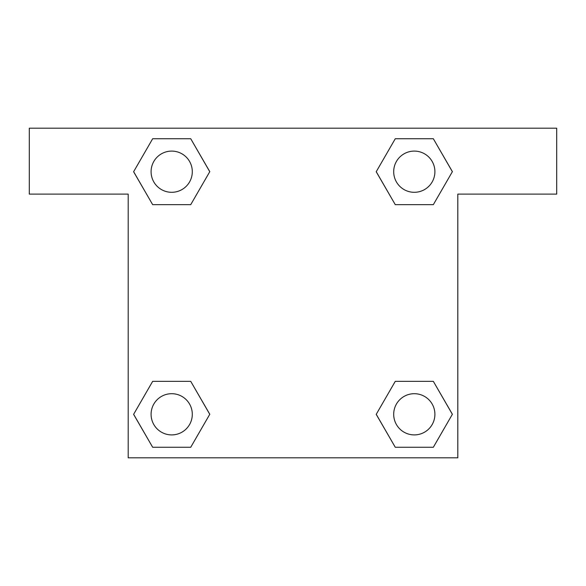 <?xml version="1.0" encoding="UTF-8"?>
<svg xmlns="http://www.w3.org/2000/svg" width="586" height="586" viewBox="0 0 586 586"><rect width="100%" height="100%" fill="white"/><g stroke="black" fill="none" stroke-linecap="round" stroke-linejoin="round"><path stroke-width="0.88" d="M407.197 204.66L433.332 204.66L395.272 204.66L376.241 171.698L395.272 138.736L433.332 138.736L452.363 171.698L433.332 204.66L395.272 204.66L407.197 204.66L395.272 204.66L376.197 171.72M152.668 204.66L190.728 204.66L152.668 204.66L133.637 171.698L152.668 138.736L190.728 138.736L209.759 171.698L190.728 204.66L152.668 204.66L133.593 171.72M178.803 381.34L152.668 381.34L190.728 381.34L209.759 414.302L190.728 447.265L152.668 447.265L133.637 414.302L152.668 381.34L190.728 381.34L178.803 381.34L190.728 381.34L209.803 414.28M433.332 381.34L395.272 381.34L433.332 381.34L452.363 414.302L433.332 447.265L395.272 447.265L376.241 414.302L395.272 381.34L433.332 381.34L452.407 414.28M556.7 128.188L29.3 128.188L29.3 194.113L128.188 194.113L128.188 457.812L457.812 457.812L457.812 194.113L556.7 194.113L556.7 128.188M190.728 138.736L152.668 138.736L190.728 138.736L209.803 171.676M152.668 447.265L190.728 447.265L152.668 447.265L133.593 414.324M395.272 447.265L433.332 447.265L395.272 447.265L376.197 414.324M433.332 138.736L395.272 138.736L433.332 138.736L452.407 171.676M434.9 414.302A20.598 20.598 0 0 0 404.003 396.458A20.598 20.598 0 0 0 404.003 432.146A20.598 20.598 0 0 0 434.9 414.302M192.296 414.302A20.598 20.598 0 0 0 161.399 396.458A20.598 20.598 0 0 0 161.399 432.146A20.598 20.598 0 0 0 192.296 414.302M434.9 171.698A20.598 20.598 0 0 0 404.003 153.854A20.598 20.598 0 0 0 404.003 189.542A20.598 20.598 0 0 0 434.9 171.698M192.296 171.698A20.598 20.598 0 0 0 161.399 153.854A20.598 20.598 0 0 0 161.399 189.542A20.598 20.598 0 0 0 192.296 171.698M395.272 381.34L407.197 381.34M190.728 204.66L178.803 204.66"/></g></svg>
